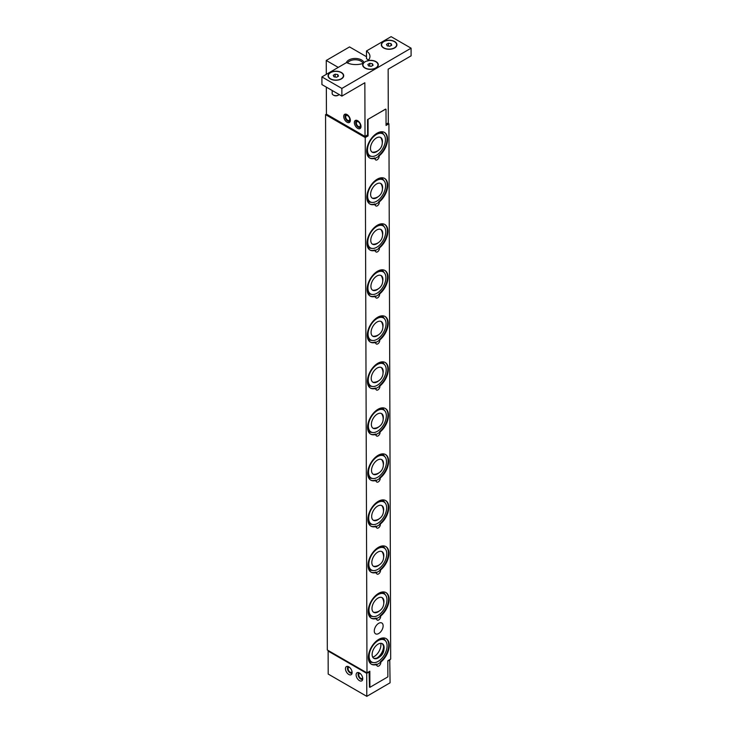 <?xml version="1.0" encoding="UTF-8"?>
<svg xmlns="http://www.w3.org/2000/svg" width="733" height="733" viewBox="0 0 733 733"><rect width="100%" height="100%" fill="white"/><g stroke="black" fill="none" stroke-linecap="round" stroke-linejoin="round"><path stroke-width="1.1" d="M375.232 596.717A12.708 7.339 -60 0 1 384.321 594.014A12.708 7.339 -60 0 1 380.702 613.319A12.708 7.339 -60 0 1 371.613 616.022A12.708 7.339 -60 0 1 375.232 596.717M379.428 610.882A8.466 4.893 -60 0 1 375.928 612.696A8.466 4.893 -60 0 1 371.979 608.344A8.466 4.893 -60 0 1 376.139 599.484A8.466 4.893 -60 0 1 383.597 599.411A8.466 4.893 -60 0 1 383.771 603.351M376.661 612.073A9.602 5.543 -60 0 1 375.168 612.751M383.258 598.733A9.602 5.543 -60 0 1 383.423 600.364M374.93 504.68A12.708 7.339 -60 0 1 384.019 501.986A12.708 7.339 -60 0 1 380.4 521.282A12.708 7.339 -60 0 1 371.31 523.985A12.708 7.339 -60 0 1 374.93 504.68M379.126 518.854A8.466 4.893 -60 0 1 375.626 520.668A8.466 4.893 -60 0 1 371.677 516.307A8.466 4.893 -60 0 1 375.837 507.447A8.466 4.893 -60 0 1 383.295 507.383A8.466 4.893 -60 0 1 383.469 511.313M376.359 520.036A9.602 5.543 -60 0 1 374.865 520.714M382.965 506.695A9.602 5.543 -60 0 1 383.121 508.326M374.627 412.652A12.708 7.339 -60 0 1 383.716 409.949A12.708 7.339 -60 0 1 380.097 429.254A12.708 7.339 -60 0 1 371.008 431.957A12.708 7.339 -60 0 1 374.627 412.652M378.824 426.817A8.466 4.893 -60 0 1 375.323 428.631A8.466 4.893 -60 0 1 371.374 424.279A8.466 4.893 -60 0 1 375.534 415.419A8.466 4.893 -60 0 1 382.993 415.345A8.466 4.893 -60 0 1 383.167 419.276M376.056 428.008A9.602 5.543 -60 0 1 374.563 428.677M382.663 414.667A9.602 5.543 -60 0 1 382.818 416.298M374.325 320.614A12.708 7.339 -60 0 1 383.414 317.911A12.708 7.339 -60 0 1 379.795 337.217A12.708 7.339 -60 0 1 370.706 339.92A12.708 7.339 -60 0 1 374.325 320.614M378.521 334.779A8.466 4.893 -60 0 1 375.021 336.594A8.466 4.893 -60 0 1 371.072 332.241A8.466 4.893 -60 0 1 375.232 323.381A8.466 4.893 -60 0 1 382.69 323.308A8.466 4.893 -60 0 1 382.864 327.248M375.754 335.971A9.602 5.543 -60 0 1 374.261 336.649M382.36 322.63A9.602 5.543 -60 0 1 382.516 324.261M374.022 228.577A12.708 7.339 -60 0 1 383.112 225.883A12.708 7.339 -60 0 1 379.492 245.179A12.708 7.339 -60 0 1 370.403 247.882A12.708 7.339 -60 0 1 374.022 228.577M378.219 242.742A8.466 4.893 -60 0 1 374.719 244.565A8.466 4.893 -60 0 1 370.77 240.204A8.466 4.893 -60 0 1 374.93 231.344A8.466 4.893 -60 0 1 382.388 231.28A8.466 4.893 -60 0 1 382.562 235.211M375.452 243.933A9.602 5.543 -60 0 1 373.958 244.611M382.058 230.593A9.602 5.543 -60 0 1 382.214 232.224M385.924 638.489A14.779 8.53 -60 0 1 388.233 649.117A14.779 8.53 -60 0 1 380.29 661.826L380.784 662.11A2.822 1.631 -60 0 1 379.767 665.179A2.822 1.631 -60 0 1 377.413 666.132A2.822 1.631 -60 0 1 376.863 664.391L376.368 664.107A14.779 8.53 -60 0 1 371.155 664.071M368.946 661.166A1.503 1.209 138.8 0 1 369.707 662.641M380.29 661.826L380.033 662.751L376.084 665.06M385.769 592.475A14.779 8.53 -60 0 1 388.078 603.094A14.779 8.53 -60 0 1 380.134 615.812L380.629 616.087A2.822 1.631 -60 0 1 379.612 619.165A2.822 1.631 -60 0 1 377.257 620.118A2.822 1.631 -60 0 1 376.707 618.368L376.221 618.084A14.779 8.53 -60 0 1 370.999 618.047M368.791 615.152A1.503 1.209 138.8 0 1 369.56 616.627M380.134 615.812L379.868 616.746L375.937 619.037M385.622 546.452A14.779 8.53 -60 0 1 387.931 557.08A14.779 8.53 -60 0 1 379.987 569.788L380.482 570.072A2.822 1.631 -60 0 1 379.465 573.142A2.822 1.631 -60 0 1 377.11 574.104A2.822 1.631 -60 0 1 376.56 572.354L376.066 572.07A14.779 8.53 -60 0 1 370.852 572.033M368.644 569.129A1.503 1.209 138.8 0 1 369.405 570.604M379.987 569.788L379.712 570.732L375.782 573.023M385.466 500.437A14.779 8.53 -60 0 1 387.775 511.066A14.779 8.53 -60 0 1 379.831 523.774L380.326 524.058A2.822 1.631 -60 0 1 379.309 527.128A2.822 1.631 -60 0 1 376.954 528.081A2.822 1.631 -60 0 1 376.405 526.34L375.919 526.056A14.779 8.53 -60 0 1 370.696 526.019M368.488 523.115A1.503 1.209 138.8 0 1 369.258 524.59M379.831 523.774L379.584 524.7L375.635 527.009M385.32 454.423A14.779 8.53 -60 0 1 387.629 465.043A14.779 8.53 -60 0 1 379.685 477.76L380.18 478.035A2.822 1.631 -60 0 1 379.163 481.114A2.822 1.631 -60 0 1 376.808 482.067A2.822 1.631 -60 0 1 376.258 480.317L375.763 480.033A14.779 8.53 -60 0 1 370.55 479.996M368.342 477.101A1.503 1.209 138.8 0 1 369.102 478.576M379.685 477.76L379.41 478.695L375.479 480.985M385.164 408.4A14.779 8.53 -60 0 1 387.473 419.029A14.779 8.53 -60 0 1 379.538 431.737L380.024 432.021A2.822 1.631 -60 0 1 379.007 435.09A2.822 1.631 -60 0 1 376.652 436.053A2.822 1.631 -60 0 1 376.102 434.303L375.617 434.018A14.779 8.53 -60 0 1 370.394 433.982M368.195 431.077A1.503 1.209 138.8 0 1 368.956 432.552M379.538 431.737L379.263 432.681L375.333 434.971M385.017 362.386A14.779 8.53 -60 0 1 387.326 373.015A14.779 8.53 -60 0 1 379.382 385.723L379.877 386.007A2.822 1.631 -60 0 1 378.86 389.076A2.822 1.631 -60 0 1 376.505 390.029A2.822 1.631 -60 0 1 375.956 388.288L375.461 388.004A14.779 8.53 -60 0 1 370.247 387.968M368.039 385.063A1.503 1.209 138.8 0 1 368.809 386.538M379.382 385.723L379.126 386.648L375.177 388.957M384.862 316.372A14.779 8.53 -60 0 1 387.171 326.991A14.779 8.53 -60 0 1 379.236 339.709L379.721 339.984A2.822 1.631 -60 0 1 378.704 343.062A2.822 1.631 -60 0 1 376.35 344.015A2.822 1.631 -60 0 1 375.809 342.265L375.314 341.981A14.779 8.53 -60 0 1 370.092 341.945M367.893 339.049A1.503 1.209 138.8 0 1 368.653 340.524M379.236 339.709L378.961 340.643L375.03 342.934M384.715 270.349A14.779 8.53 -60 0 1 387.024 280.977A14.779 8.53 -60 0 1 379.08 293.686L379.575 293.97A2.822 1.631 -60 0 1 378.558 297.039A2.822 1.631 -60 0 1 376.203 298.001A2.822 1.631 -60 0 1 375.653 296.251L375.159 295.967A14.779 8.53 -60 0 1 369.945 295.93M367.737 293.026A1.503 1.209 138.8 0 1 368.507 294.501M379.08 293.686L378.805 294.629L374.875 296.92M384.559 224.335A14.779 8.53 -60 0 1 386.868 234.963A14.779 8.53 -60 0 1 378.934 247.672L379.419 247.956A2.822 1.631 -60 0 1 378.402 251.025A2.822 1.631 -60 0 1 376.047 251.978A2.822 1.631 -60 0 1 375.507 250.237L375.012 249.953A14.779 8.53 -60 0 1 369.789 249.916M367.59 247.012A1.503 1.209 138.8 0 1 368.351 248.487M378.934 247.672L378.677 248.597L374.728 250.906M384.413 178.321A14.779 8.53 -60 0 1 386.722 188.94A14.779 8.53 -60 0 1 378.778 201.657L379.273 201.932A2.822 1.631 -60 0 1 378.255 205.011A2.822 1.631 -60 0 1 375.901 205.964A2.822 1.631 -60 0 1 375.351 204.214L374.856 203.93A14.779 8.53 -60 0 1 369.643 203.893M367.435 200.998A1.503 1.209 138.8 0 1 368.204 202.473M378.778 201.657L378.503 202.592L374.572 204.883M383.13 625.835A6.258 3.61 -60 0 1 380.409 632.148A6.258 3.61 -60 0 1 375.58 633.825A6.258 3.61 -60 0 1 374.279 630.985A6.258 3.61 -60 0 1 377.009 624.681A6.258 3.61 -60 0 1 381.838 622.995A6.258 3.61 -60 0 1 383.13 625.835M375.204 158.2A14.779 8.53 -60 0 1 369.734 158.026A14.779 8.53 -60 0 1 369.734 140.965A14.779 8.53 -60 0 1 384.504 132.435A14.779 8.53 -60 0 1 387.116 142.99A14.779 8.53 -60 0 1 379.117 155.918A2.822 1.631 -60 0 1 378.1 158.988A2.822 1.631 -60 0 1 375.745 159.95A2.822 1.631 -60 0 1 375.204 158.2L374.71 157.916A14.779 8.53 -60 0 1 369.487 157.879M367.288 154.975A1.503 1.209 138.8 0 1 368.048 156.45M384.257 132.297A14.779 8.53 -60 0 1 386.566 142.926A14.779 8.53 -60 0 1 378.631 155.634L378.356 156.578L374.426 158.869M352.014 671.657L352.014 671.657A2.822 1.622 59.8 0 1 351.528 672.308A2.822 1.622 59.8 0 1 348.706 670.677A2.822 1.622 59.8 0 1 348.688 667.424A2.822 1.622 59.8 0 1 349.504 667.323M352.078 673.068A3.766 2.162 59.8 0 1 351.125 673.288A3.766 2.162 59.8 0 1 348.239 670.952A3.766 2.162 59.8 0 1 347.634 667.296A3.766 2.162 59.8 0 1 348.294 666.572M362.661 677.805L362.661 677.805A2.822 1.622 59.8 0 1 362.175 678.446A2.822 1.622 59.8 0 1 359.353 676.825A2.822 1.622 59.8 0 1 359.335 673.572A2.822 1.622 59.8 0 1 360.15 673.471M362.725 679.216A3.766 2.162 59.8 0 1 361.772 679.427A3.766 2.162 59.8 0 1 358.886 677.1A3.766 2.162 59.8 0 1 358.281 673.444A3.766 2.162 59.8 0 1 358.941 672.72M387.858 123.153L388.921 123.767L390.68 659.104L387.812 660.763L387.867 676.871L369.899 687.325L369.368 687.013M369.496 687.096L369.056 671.675M369.313 671.831L366.72 673.343L328.127 651.06L328.65 650.748M389.745 659.645L390.084 682.799L366.793 696.35L366.72 673.343M390.011 659.792L387.812 661.074M348.771 666.801A4.71 2.703 59.8 0 1 351.849 670.942A4.71 2.703 59.8 0 1 351.144 674.708A4.71 2.703 59.8 0 1 346.443 671.996A4.71 2.703 59.8 0 1 346.416 666.572A4.71 2.703 59.8 0 1 348.771 666.801M359.417 672.949A4.71 2.703 59.8 0 1 362.496 677.09A4.71 2.703 59.8 0 1 361.79 680.856A4.71 2.703 59.8 0 1 357.09 678.144A4.71 2.703 59.8 0 1 357.063 672.72A4.71 2.703 59.8 0 1 359.417 672.949M328.127 651.06L328.201 674.067L366.793 696.35M350.255 119.323L349.687 119.03L350.127 118.783M349.687 119.03A2.822 1.622 -120.2 0 1 349.119 120.45A2.822 1.622 -120.2 0 1 346.297 118.819A2.822 1.622 -120.2 0 1 346.278 115.567A2.822 1.622 -120.2 0 1 349.595 118.416L350.044 118.508M347.35 114.769A3.766 2.162 -120.2 0 0 345.225 115.438A3.766 2.162 -120.2 0 0 345.829 119.094A3.766 2.162 -120.2 0 0 348.706 121.431A3.766 2.162 -120.2 0 0 350.337 119.91M347.048 122.228A4.71 2.703 59.8 0 1 343.96 118.086A4.71 2.703 59.8 0 1 344.666 114.33A4.71 2.703 59.8 0 1 349.375 117.033A4.71 2.703 59.8 0 1 349.403 122.457A4.71 2.703 59.8 0 1 347.048 122.228M360.902 125.471L360.343 125.178L360.773 124.931M360.343 125.178A2.822 1.622 -120.2 0 1 359.766 126.589A2.822 1.622 -120.2 0 1 356.944 124.967A2.822 1.622 -120.2 0 1 356.925 121.715A2.822 1.622 -120.2 0 1 360.251 124.555L360.691 124.656M357.997 120.918A3.766 2.162 -120.2 0 0 355.871 121.586A3.766 2.162 -120.2 0 0 356.476 125.242A3.766 2.162 -120.2 0 0 359.353 127.569A3.766 2.162 -120.2 0 0 360.984 126.058M357.695 128.376A4.71 2.703 59.8 0 1 354.616 124.234A4.71 2.703 59.8 0 1 355.313 120.469A4.71 2.703 59.8 0 1 360.022 123.181A4.71 2.703 59.8 0 1 360.05 128.605A4.71 2.703 59.8 0 1 357.695 128.376M341.202 78.797A7.532 4.361 179.8 0 1 333.002 79.76A7.532 4.361 179.8 0 1 328.347 75.746A7.532 4.361 179.8 0 1 330.556 72.649A7.532 4.361 179.8 0 1 338.747 71.678A7.532 4.361 179.8 0 1 343.401 75.701A7.532 4.361 179.8 0 1 341.202 78.797M330.501 79.017A7.532 4.361 179.8 0 1 328.347 75.975A7.532 4.361 179.8 0 1 328.347 75.865M343.401 75.811A7.532 4.361 179.8 0 1 343.411 75.93A7.532 4.361 179.8 0 1 341.276 78.981M333.295 95.033L333.863 95.354A2.959 1.713 -0.2 0 0 338.023 95.336L338.582 95.015A3.766 2.181 179.8 0 1 338.582 95.015A3.766 2.181 179.8 0 1 333.295 95.033A3.766 2.181 179.8 0 1 332.168 93.485L332.159 90.489M339.196 94.548A3.766 2.181 179.8 0 1 338.6 95.006M337.803 76.525L337.794 74.601L338.499 76.122L336.575 77.24L333.955 76.837L333.249 75.316L335.173 74.198L335.118 77.02M335.173 74.198L337.794 74.601M378.008 64.935A7.532 4.361 179.8 0 1 378.008 65.054A7.532 4.361 179.8 0 1 375.882 68.105M365.098 68.142A7.532 4.361 179.8 0 1 362.954 65.1A7.532 4.361 179.8 0 1 362.954 64.99M365.153 61.774A7.532 4.361 179.8 0 1 373.354 60.812A7.532 4.361 179.8 0 1 378.008 64.825A7.532 4.361 179.8 0 1 375.8 67.922A7.532 4.361 179.8 0 1 367.609 68.884A7.532 4.361 179.8 0 1 362.954 64.87A7.532 4.361 179.8 0 1 365.153 61.774M369.789 66.089L369.78 63.331L372.401 63.734L373.106 65.246L371.182 66.364L368.562 65.961L367.856 64.449L369.78 63.331M372.41 65.658L372.401 63.734M326.341 87.126L326.432 114.156L365.025 136.439L364.851 82.747L341.89 96.105L321.924 84.579L321.906 76.91L346.544 62.571A14.119 8.182 179.8 0 0 363.092 63.395L363.476 63.487M368.323 60.188A14.119 8.182 -0.2 0 0 366.491 58.658L366.463 50.989A14.119 8.182 179.8 0 1 369.954 56.349A14.119 8.182 179.8 0 1 367.957 60.573L367.709 61.022M396.635 44.841A7.532 4.361 179.8 0 1 396.645 44.96A7.532 4.361 179.8 0 1 394.519 48.011M383.79 41.68A7.532 4.361 179.8 0 1 391.99 40.718A7.532 4.361 179.8 0 1 396.645 44.731A7.532 4.361 179.8 0 1 394.436 47.828A7.532 4.361 179.8 0 1 386.236 48.79A7.532 4.361 179.8 0 1 381.581 44.777A7.532 4.361 179.8 0 1 383.79 41.68M383.735 48.048A7.532 4.361 179.8 0 1 381.581 45.006A7.532 4.361 179.8 0 1 381.591 44.896M388.417 45.996L388.408 43.238L391.037 43.632L391.734 45.153L389.819 46.271L387.189 45.867L386.493 44.356L388.408 43.238M391.037 45.556L391.037 43.632M321.906 76.91L341.862 88.436L411.076 48.176L411.094 55.845L388.142 69.204L388.316 122.887L386.053 124.207M330.354 78.935A7.816 4.526 -0.2 0 0 330.391 78.962A7.816 4.526 -0.2 0 0 341.376 78.926A7.816 4.526 -0.2 0 0 341.413 72.512A7.816 4.526 -0.2 0 0 330.363 72.53A7.816 4.526 -0.2 0 0 330.354 78.935M363.092 63.395A7.816 4.526 -0.2 0 0 364.997 68.087A7.816 4.526 -0.2 0 0 375.983 68.05A7.816 4.526 -0.2 0 0 377.119 62.442A7.816 4.526 -0.2 0 0 367.957 60.573M411.076 48.176L391.11 36.65L366.463 50.989M383.588 47.966A7.816 4.526 -0.2 0 0 383.634 47.993A7.816 4.526 -0.2 0 0 394.62 47.957A7.816 4.526 -0.2 0 0 394.647 41.552A7.816 4.526 -0.2 0 0 383.597 41.561A7.816 4.526 -0.2 0 0 383.588 47.966M341.89 96.105L341.862 88.436M338.252 67.399L326.249 60.463L349.54 46.921L366.482 56.698M364.017 62.617A9.007 5.213 -0.2 0 0 355.184 58.466A9.007 5.213 -0.2 0 0 346.37 62.672M365.025 136.439L367.618 134.927L367.572 119.589L385.668 109.135M347.534 63.029A8.063 4.673 179.8 0 1 360.902 61.132A8.063 4.673 179.8 0 1 363.064 63.405M326.249 60.463L326.295 74.354M385.604 109.098L367.636 119.552M376.863 664.391A14.779 8.53 -60 0 1 371.393 664.217A14.779 8.53 -60 0 1 371.393 647.157A14.779 8.53 -60 0 1 386.172 638.626A14.779 8.53 -60 0 1 388.774 649.172A14.779 8.53 -60 0 1 380.784 662.11M376.707 618.368A14.779 8.53 -60 0 1 371.246 618.203A14.779 8.53 -60 0 1 371.246 601.133A14.779 8.53 -60 0 1 386.016 592.603A14.779 8.53 -60 0 1 388.627 603.158A14.779 8.53 -60 0 1 380.629 616.087M376.56 572.354A14.779 8.53 -60 0 1 371.09 572.18A14.779 8.53 -60 0 1 371.09 555.119A14.779 8.53 -60 0 1 385.87 546.589A14.779 8.53 -60 0 1 388.472 557.144A14.779 8.53 -60 0 1 380.482 570.072M376.405 526.34A14.779 8.53 -60 0 1 370.944 526.166A14.779 8.53 -60 0 1 370.944 509.105A14.779 8.53 -60 0 1 385.714 500.575A14.779 8.53 -60 0 1 388.325 511.121A14.779 8.53 -60 0 1 380.326 524.058M376.258 480.317A14.779 8.53 -60 0 1 370.788 480.152A14.779 8.53 -60 0 1 370.788 463.082A14.779 8.53 -60 0 1 385.567 454.552A14.779 8.53 -60 0 1 388.169 465.107A14.779 8.53 -60 0 1 380.18 478.035M376.102 434.303A14.779 8.53 -60 0 1 370.641 434.128A14.779 8.53 -60 0 1 370.641 417.068A14.779 8.53 -60 0 1 385.411 408.538A14.779 8.53 -60 0 1 388.023 419.093A14.779 8.53 -60 0 1 380.024 432.021M375.956 388.288A14.779 8.53 -60 0 1 370.486 388.114A14.779 8.53 -60 0 1 370.486 371.054A14.779 8.53 -60 0 1 385.265 362.523A14.779 8.53 -60 0 1 387.867 373.07A14.779 8.53 -60 0 1 379.877 386.007M375.809 342.265A14.779 8.53 -60 0 1 370.339 342.091A14.779 8.53 -60 0 1 370.339 325.031A14.779 8.53 -60 0 1 385.109 316.5A14.779 8.53 -60 0 1 387.72 327.055A14.779 8.53 -60 0 1 379.721 339.984M375.653 296.251A14.779 8.53 -60 0 1 370.183 296.077A14.779 8.53 -60 0 1 370.183 279.016A14.779 8.53 -60 0 1 384.962 270.486A14.779 8.53 -60 0 1 387.565 281.041A14.779 8.53 -60 0 1 379.575 293.97M375.507 250.237A14.779 8.53 -60 0 1 370.037 250.063A14.779 8.53 -60 0 1 370.037 233.002A14.779 8.53 -60 0 1 384.807 224.472A14.779 8.53 -60 0 1 387.418 235.018A14.779 8.53 -60 0 1 379.419 247.956M375.351 204.214A14.779 8.53 -60 0 1 369.881 204.04A14.779 8.53 -60 0 1 369.881 186.979A14.779 8.53 -60 0 1 384.66 178.449A14.779 8.53 -60 0 1 387.262 189.004A14.779 8.53 -60 0 1 379.273 201.932M388.921 123.767L386.053 125.435L386.007 109.327M368.039 119.781L368.085 135.889L365.226 137.547L325.562 114.65L326.432 114.146M325.562 114.65L327.321 649.988L366.986 672.885L365.226 137.547M366.986 672.885L369.844 671.217L369.899 687.325M378.631 155.634L379.117 155.918M368.085 135.889L367.022 135.275M373.72 136.549A12.708 7.339 -60 0 1 382.809 133.846A12.708 7.339 -60 0 1 379.19 153.151A12.708 7.339 -60 0 1 370.101 155.854A12.708 7.339 -60 0 1 373.72 136.549M377.916 150.714A8.466 4.893 -60 0 1 374.416 152.528A8.466 4.893 -60 0 1 370.467 148.176A8.466 4.893 -60 0 1 374.627 139.316A8.466 4.893 -60 0 1 382.085 139.243A8.466 4.893 -60 0 1 382.26 143.173M375.149 151.905A9.602 5.543 -60 0 1 373.656 152.574M381.756 138.564A9.602 5.543 -60 0 1 381.911 140.195M373.867 182.563A12.708 7.339 -60 0 1 382.956 179.86A12.708 7.339 -60 0 1 379.337 199.165A12.708 7.339 -60 0 1 370.257 201.868A12.708 7.339 -60 0 1 373.867 182.563M378.063 196.728A8.466 4.893 -60 0 1 374.572 198.542A8.466 4.893 -60 0 1 370.614 194.19A8.466 4.893 -60 0 1 374.783 185.33A8.466 4.893 -60 0 1 382.241 185.257A8.466 4.893 -60 0 1 382.415 189.196M375.305 197.919A9.602 5.543 -60 0 1 373.812 198.597M381.902 184.579A9.602 5.543 -60 0 1 382.067 186.209M374.169 274.6A12.708 7.339 -60 0 1 383.258 271.897A12.708 7.339 -60 0 1 379.639 291.203A12.708 7.339 -60 0 1 370.559 293.906A12.708 7.339 -60 0 1 374.169 274.6M378.365 288.765A8.466 4.893 -60 0 1 374.875 290.58A8.466 4.893 -60 0 1 370.916 286.227A8.466 4.893 -60 0 1 375.085 277.367A8.466 4.893 -60 0 1 382.544 277.294A8.466 4.893 -60 0 1 382.718 281.225M375.608 289.956A9.602 5.543 -60 0 1 374.114 290.625M382.205 276.616A9.602 5.543 -60 0 1 382.369 278.247M374.471 366.628A12.708 7.339 -60 0 1 383.561 363.935A12.708 7.339 -60 0 1 379.941 383.231A12.708 7.339 -60 0 1 370.861 385.934A12.708 7.339 -60 0 1 374.471 366.628M378.668 380.794A8.466 4.893 -60 0 1 375.168 382.617A8.466 4.893 -60 0 1 371.219 378.255A8.466 4.893 -60 0 1 375.388 369.395A8.466 4.893 -60 0 1 382.846 369.331A8.466 4.893 -60 0 1 383.02 373.262M375.91 381.985A9.602 5.543 -60 0 1 374.416 382.663M382.507 368.644A9.602 5.543 -60 0 1 382.663 370.275M374.774 458.666A12.708 7.339 -60 0 1 383.863 455.963A12.708 7.339 -60 0 1 380.244 475.268A12.708 7.339 -60 0 1 371.164 477.971A12.708 7.339 -60 0 1 374.774 458.666M378.97 472.831A8.466 4.893 -60 0 1 375.47 474.645A8.466 4.893 -60 0 1 371.521 470.293A8.466 4.893 -60 0 1 375.69 461.433A8.466 4.893 -60 0 1 383.148 461.359A8.466 4.893 -60 0 1 383.322 465.299M376.212 474.022A9.602 5.543 -60 0 1 374.719 474.7M382.809 460.681A9.602 5.543 -60 0 1 382.965 462.312M375.076 550.703A12.708 7.339 -60 0 1 384.165 548A12.708 7.339 -60 0 1 380.546 567.305A12.708 7.339 -60 0 1 371.466 570.008A12.708 7.339 -60 0 1 375.076 550.703M379.273 564.868A8.466 4.893 -60 0 1 375.772 566.682A8.466 4.893 -60 0 1 371.823 562.33A8.466 4.893 -60 0 1 375.992 553.47A8.466 4.893 -60 0 1 383.451 553.397A8.466 4.893 -60 0 1 383.625 557.327M376.515 566.059A9.602 5.543 -60 0 1 375.021 566.728M383.112 552.719A9.602 5.543 -60 0 1 383.267 554.35M380.775 643.308A9.602 5.543 -60 0 1 376.194 655A9.602 5.543 -60 0 1 372.749 657.199M375.378 642.731A12.708 7.339 -60 0 1 384.468 640.037A12.708 7.339 -60 0 1 380.848 659.334A12.708 7.339 -60 0 1 371.768 662.036A12.708 7.339 -60 0 1 375.378 642.731M376.295 645.498A8.466 4.893 -60 0 1 383.753 645.434A8.466 4.893 -60 0 1 379.941 656.566A8.466 4.893 -60 0 1 376.075 658.72A8.466 4.893 -60 0 1 372.126 654.358A8.466 4.893 -60 0 1 376.295 645.498M383.414 644.747A9.602 5.543 -60 0 1 378.851 656.539A9.602 5.543 -60 0 1 375.323 658.765M376.918 594.49A12.708 7.339 -60 0 1 383.652 593.629L384.321 594.014M371.613 616.022L370.944 615.638A12.708 7.339 -60 0 1 368.323 609.38M376.615 502.453A12.708 7.339 -60 0 1 383.35 501.601L384.019 501.986M371.31 523.985L370.641 523.6A12.708 7.339 -60 0 1 368.021 517.342M376.313 410.425A12.708 7.339 -60 0 1 383.047 409.564L383.716 409.949M371.008 431.957L370.339 431.572A12.708 7.339 -60 0 1 367.719 425.305M376.011 318.388A12.708 7.339 -60 0 1 382.745 317.526L383.414 317.911M370.706 339.92L370.046 339.535A12.708 7.339 -60 0 1 367.416 333.277M375.708 226.35A12.708 7.339 -60 0 1 382.443 225.498L383.112 225.883M370.403 247.882L369.744 247.497A12.708 7.339 -60 0 1 367.114 241.239M375.406 134.322A12.708 7.339 -60 0 1 382.14 133.461L382.809 133.846M370.101 155.854L369.441 155.469A12.708 7.339 -60 0 1 366.812 149.202M375.562 180.336A12.708 7.339 -60 0 1 382.296 179.475L382.956 179.86M370.257 201.868L369.588 201.483A12.708 7.339 -60 0 1 366.967 195.225M375.864 272.374A12.708 7.339 -60 0 1 382.599 271.512L383.258 271.897M370.559 293.906L369.89 293.521A12.708 7.339 -60 0 1 367.27 287.254M376.166 364.402A12.708 7.339 -60 0 1 382.901 363.55L383.561 363.935M370.861 385.934L370.192 385.549A12.708 7.339 -60 0 1 367.572 379.291M376.469 456.439A12.708 7.339 -60 0 1 383.203 455.578L383.863 455.963M371.164 477.971L370.495 477.586A12.708 7.339 -60 0 1 367.874 471.328M376.771 548.476A12.708 7.339 -60 0 1 383.506 547.615L384.165 548M371.466 570.008L370.797 569.623A12.708 7.339 -60 0 1 368.177 563.356M377.074 640.505A12.708 7.339 -60 0 1 383.808 639.652L384.468 640.037M371.768 662.036L371.1 661.652A12.708 7.339 -60 0 1 368.479 655.394M373.839 658.344A9.41 9.41 0 0 0 382.314 643.675M373.537 566.316A9.41 9.41 0 0 0 382.012 551.647M373.234 474.278A9.41 9.41 0 0 0 381.71 459.609M372.932 382.241A9.41 9.41 0 0 0 381.407 367.572M372.63 290.213A9.41 9.41 0 0 0 381.105 275.544M372.327 198.176A9.41 9.41 0 0 0 380.803 183.507M372.181 152.162A9.41 9.41 0 0 0 380.647 137.492M369.533 661.496L370.467 662.265L373.775 662.623M385.979 641.485L384.019 638.8L380.766 638.434M369.386 615.482L370.321 616.251L373.628 616.609M385.833 595.462L383.872 592.777L380.61 592.411M369.23 569.459L370.165 570.237L373.473 570.586M385.677 549.448L383.716 546.763L380.464 546.397M369.084 523.444L370.018 524.214L373.326 524.571M385.531 503.434L383.57 500.749L380.308 500.382M368.937 477.43L369.863 478.2L373.17 478.557M385.375 457.41L383.414 454.726L380.161 454.359M368.781 431.407L369.716 432.186L373.024 432.534M385.228 411.396L383.267 408.712L380.006 408.345M368.635 385.393L369.56 386.163L372.868 386.52M385.072 365.382L383.112 362.698L379.859 362.331M368.479 339.379L369.414 340.149L372.721 340.506M384.926 319.359L382.965 316.674L379.712 316.308M368.332 293.356L369.258 294.135L372.566 294.483M384.77 273.345L382.809 270.66L379.557 270.294M368.177 247.342L369.111 248.111L372.419 248.469M384.623 227.331L382.663 224.646L379.41 224.28M368.03 201.328L368.956 202.097L372.263 202.455M384.468 181.308L382.507 178.623L379.254 178.256M367.874 155.304L368.809 156.083L372.117 156.431M384.321 135.293L382.36 132.609L379.108 132.242M351.125 673.288L352.023 673.38M347.634 667.296L347.992 666.462M361.772 679.427L362.67 679.528M358.281 673.444L358.648 672.61M348.706 121.431L350.136 121.586M345.225 115.438L345.793 114.119M359.353 127.569L360.783 127.725M355.871 121.586L356.44 120.267M372.483 244.19A9.41 9.41 0 0 0 380.949 229.521M372.785 336.227A9.41 9.41 0 0 0 381.252 321.558M373.088 428.264A9.41 9.41 0 0 0 381.554 413.595M373.39 520.293A9.41 9.41 0 0 0 381.856 505.623M373.693 612.33A9.41 9.41 0 0 0 382.159 597.661"/></g></svg>
